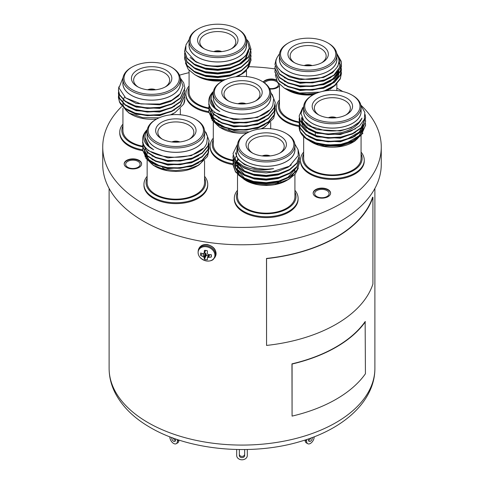 <?xml version="1.0" encoding="UTF-8"?>
<svg xmlns="http://www.w3.org/2000/svg" width="484" height="484" viewBox="0 0 484 484"><rect width="100%" height="100%" fill="white"/><g stroke="black" fill="none" stroke-linecap="round" stroke-linejoin="round"><path stroke-width="0.73" d="M204.405 252.594L205.615 253.162L206.244 254.378L204.169 257.748A12.802 3.576 101.9 0 0 204.454 259.23A5.633 4.441 -155.1 0 0 205.96 259.642A5.633 4.441 -155.1 0 0 207.473 259.696A12.802 1.815 -84.2 0 1 207.327 258.238L207.346 258.154A12.717 1.198 -66.3 0 0 207.63 257.645L208.58 254.608A12.717 6.909 -152.3 0 1 207.805 254.281L207.63 254.112A12.717 4.398 -103.7 0 1 207.346 253.386L207.327 253.259A12.802 1.815 -84.2 0 1 207.473 250.857A5.633 4.441 -155.1 0 0 205.96 250.446A5.633 4.441 -155.1 0 0 204.454 250.391A12.802 3.576 101.9 0 0 204.169 252.775L205.7 250.409M206.244 254.378L206.244 255.316A4.235 3.34 -155.1 0 0 207.309 255.6A4.235 3.34 -155.1 0 0 208.084 255.661M209.711 254.638L208.695 257.294A12.802 8.246 -1.7 0 0 211.187 257.125A5.633 4.441 -155.1 0 0 211.399 255.885A5.633 4.441 -155.1 0 0 211.187 254.578A12.802 6.486 -178.5 0 1 208.695 254.626L207.805 257.524A12.717 6.607 -27.2 0 0 208.562 257.313L209.59 254.638M206.505 260.973A8.694 6.855 -155.1 0 0 214.902 255.177A8.694 6.855 -155.1 0 0 206.505 246.779A8.694 6.855 -155.1 0 0 198.107 252.575A8.694 6.855 -155.1 0 0 206.505 260.973M204.169 257.748L206.214 254.269M205.791 253.338L203.794 257.052A12.717 6.147 81.8 0 0 204.139 257.657M203.794 257.052L205.615 253.162M204.587 252.642L202.923 256.441A12.717 8.658 28.2 0 0 203.625 256.877M202.923 256.441L204.466 252.606M203.625 253.634L203.625 253.634A12.717 4.858 158 0 1 202.923 253.731L202.802 253.719A12.802 6.486 -178.5 0 1 200.739 252.963A5.633 4.441 -155.1 0 0 200.739 255.51A12.802 8.246 -1.7 0 0 202.802 256.381M205.736 250.416L204.139 252.89A12.717 0.551 119.9 0 0 203.794 253.519L205.821 250.428M208.435 254.548L207.327 258.238M211.236 254.741L211.187 257.125M206.244 255.316L204.454 259.23M202.379 253.586L200.739 255.51M279.45 101.664A29.766 17.188 0 0 0 279.401 101.773A29.766 17.188 0 0 0 299.16 122.603M299.209 125.628A31.896 18.41 180 0 1 276.261 107.956A31.896 18.41 180 0 1 277.344 103.189A31.896 18.41 180 0 1 279.45 99.928M314.4 94.18L310.861 94.495A30.813 17.787 180 0 1 300.177 93.957A30.813 17.787 180 0 1 286.365 89.352L287.811 90.187A28.768 16.607 0 0 0 300.703 94.483A28.768 16.607 0 0 0 313.239 94.791M286.365 89.352A30.813 17.787 180 0 1 285.953 89.11M307.001 93.975A33.221 19.178 180 0 1 299.554 93.333A33.221 19.178 180 0 1 284.659 88.366L299.65 93.43L307.001 93.975L316.675 93.17M284.659 88.366A33.221 19.178 180 0 1 284.374 88.203L277.447 82.008L275.287 74.79M327.807 90.568A28.768 16.607 0 0 0 328.491 90.187L327.493 90.599M335.672 84.966L330.155 89.225M325.381 90.871L334.734 85.753L340.24 78.995L341.371 73.659M322.247 91.458L324.764 90.653L334.511 85.493L340.24 78.553L341.371 73.441L341.268 71.85M275.051 70.047L274.93 72.074L279.383 81.36L287.926 86.757L299.554 89.843L312.489 90.109L324.764 87.477L334.511 82.316L340.24 75.377L341.371 70.265L341.232 68.456M341.196 68.238L340.815 66.647M340.143 64.935L338.885 62.751M274.93 71.632L279.383 80.919L287.926 86.321L299.554 89.407L312.489 89.667L324.764 87.035L334.511 81.875L340.24 74.935L341.371 69.823L341.268 68.238M275.051 66.429L274.93 68.456L279.383 77.742L287.926 83.145L299.554 86.225L312.489 86.491L324.764 83.859L334.511 78.698L340.24 71.759L341.371 66.429M274.93 68.014L279.383 77.301L287.926 82.703L299.554 85.789L312.489 86.049L324.764 83.417L334.511 78.257L340.24 71.323L341.371 66.205L341.268 64.62M276.921 58.062L276.062 59.586L274.93 64.402L279.383 73.689L287.926 79.086L299.554 82.171L312.489 82.437L324.764 79.806L333.942 75.074A33.221 19.178 0 0 0 340.24 67.948A33.221 19.178 0 0 0 341.371 62.98A33.221 19.178 0 0 0 341.262 61.426L336.689 53.228M284.374 88.203L299.554 93.019L319.749 92.111M274.93 64.402L279.383 74.125L287.926 79.527L299.554 82.613L312.489 82.873L324.764 80.241L334.511 75.081L340.24 68.141L341.371 63.005M336.852 58.237A28.768 16.607 180 0 1 335.938 63.646A28.768 16.607 180 0 1 303.45 75.728A28.768 16.607 180 0 1 279.45 58.237M336.846 54.529A30.813 17.787 180 0 1 338.963 61.014A30.813 17.787 180 0 1 337.911 65.618A30.813 17.787 180 0 1 329.519 73.828C308.762 87.314 267.967 73.677 277.272 57.185L279.54 53.682M333.942 75.074L339.562 67.27L340.016 60.542L336.81 54.105M327.698 42.852L328.448 43.288A28.701 16.571 180 0 1 336.852 55.007L336.852 59.344A28.701 16.571 180 0 1 335.878 63.634A28.701 16.571 180 0 1 304.406 75.776A28.701 16.571 180 0 1 279.45 59.344L279.45 55.007A28.701 16.571 180 0 1 280.424 50.717A28.701 16.571 180 0 1 287.853 43.288L288.609 42.852A27.642 15.96 180 0 1 327.698 42.852A27.642 15.96 180 0 1 334.849 58.268A27.642 15.96 180 0 1 301 69.551A27.642 15.96 180 0 1 281.452 50.009A27.642 15.96 180 0 1 288.609 42.852M336.852 55.007A28.701 16.571 180 0 1 335.878 59.296A28.701 16.571 180 0 1 304.406 71.432A28.701 16.571 180 0 1 279.45 55.007M327.662 57.154A20.201 11.664 180 0 1 322.435 62.382A20.201 11.664 180 0 1 293.867 62.382A20.201 11.664 180 0 1 288.639 51.116A20.201 11.664 180 0 1 313.378 42.87A20.201 11.664 180 0 1 327.662 57.154M321.612 62.829A18.005 10.394 0 0 0 325.544 58.618A18.005 10.394 0 0 0 326.149 56.162A18.005 10.394 0 0 0 310.698 45.641A18.005 10.394 0 0 0 290.763 53.24A18.005 10.394 0 0 0 290.152 56.162A18.005 10.394 0 0 0 294.689 62.829M304.194 65.57A6.377 3.684 180 0 1 309.645 64.88L309.615 65.77M309.639 65.77L309.954 64.929A6.377 3.684 180 0 1 312.113 65.57M147.148 178.052A29.766 17.188 0 0 0 147.094 178.154A29.766 17.188 0 0 0 168.142 199.202A29.766 17.188 0 0 0 204.599 187.048A29.766 17.188 0 0 0 204.55 178.052M204.55 176.315A31.896 18.41 180 0 1 207.739 184.337A31.896 18.41 180 0 1 206.656 189.105A31.896 18.41 180 0 1 171.687 202.596A31.896 18.41 180 0 1 143.954 184.337A31.896 18.41 180 0 1 145.043 179.57A31.896 18.41 180 0 1 147.148 176.315M143.954 184.337L143.954 185.209A31.896 18.41 0 0 0 171.687 203.462A31.896 18.41 0 0 0 206.656 189.97A31.896 18.41 0 0 0 207.739 185.209L207.739 184.337M204.55 160.64L204.55 182.601A28.701 16.571 180 0 1 203.576 186.891A28.701 16.571 180 0 1 172.104 199.033A28.701 16.571 180 0 1 147.148 182.601L147.148 160.18M203.365 159.545A28.701 16.571 180 0 1 197.03 166.012M154.947 166.181A28.701 16.571 180 0 1 149.798 161.783M145.146 153.743L149.114 160.845A28.701 16.571 180 0 1 149.09 160.821M147.929 158.667A28.701 16.571 180 0 1 147.227 156.078M147.178 155.588A28.701 16.571 180 0 1 147.148 154.934L147.148 155.564M208.725 151.286L207.491 156.459L198.845 165.038L188.318 169.134L175.976 170.622L163.689 169.273L153.343 165.322L145.817 158.207M142.75 148.237L142.629 150.264L147.076 159.551L155.624 164.953L167.252 168.039L180.187 168.299L192.457 165.667L202.203 160.506L207.938 153.567L209.07 148.237M143.76 145.012L143.264 146.21M143.185 146.428L142.786 148.019M122.93 124.14A31.896 18.41 180 0 0 119.742 132.168A31.896 18.41 180 0 0 142.629 149.828L147.076 159.115L155.624 164.512L167.252 167.597L180.187 167.863L192.457 165.232L202.203 160.071L207.938 153.132L209.07 148.019L208.961 146.428M142.75 144.619L142.629 146.646L147.076 155.933L155.624 161.335L167.252 164.421L180.187 164.681L192.457 162.049L202.203 156.889L207.938 149.955L209.07 144.619M142.629 146.21L147.076 155.497L155.624 160.894L167.252 163.979L180.187 164.245L192.457 161.614L202.203 156.453L207.938 149.514L209.07 144.401L208.961 142.81M142.75 140.995L142.629 143.034L147.076 152.321L155.624 157.717L167.252 160.803L180.187 161.063L192.457 158.437L202.203 153.277L207.938 146.337L209.07 141.001M142.629 142.592L147.076 151.879L155.624 157.282L167.252 160.361L180.187 160.627L192.457 157.996L202.203 152.835L207.938 145.896L209.07 140.783L206.033 132.525M147.324 129.53A33.221 19.178 0 0 0 143.76 134.401A33.221 19.178 0 0 0 142.629 139.368A33.221 19.178 0 0 0 142.738 140.923C143.899 160.93 199.753 163.58 206.728 143.125L207.539 136.603L204.49 130.305M204.55 134.625A28.768 16.607 180 0 1 203.637 140.027A28.768 16.607 180 0 1 171.148 152.115A28.768 16.607 180 0 1 147.148 134.625M147.305 129.639L144.438 133.935C142.296 140.142 145.363 145.412 153.652 149.737A30.813 17.787 180 0 1 145.037 137.395A30.813 17.787 180 0 1 146.089 132.791A30.813 17.787 180 0 1 147.154 130.916M195.391 119.239L196.147 119.669A28.701 16.571 180 0 1 204.55 131.388L204.55 135.732A28.701 16.571 180 0 1 203.576 140.021A28.701 16.571 180 0 1 172.104 152.157A28.701 16.571 180 0 1 147.148 135.732L147.148 131.388A28.701 16.571 180 0 1 148.122 127.098A28.701 16.571 180 0 1 155.552 119.669L156.302 119.239A27.642 15.96 180 0 1 195.391 119.239A27.642 15.96 180 0 1 202.548 134.649A27.642 15.96 180 0 1 168.692 145.938A27.642 15.96 180 0 1 149.151 126.391A27.642 15.96 180 0 1 156.302 119.239M204.55 131.388A28.701 16.571 180 0 1 203.576 135.677A28.701 16.571 180 0 1 172.104 147.82A28.701 16.571 180 0 1 147.148 131.388M156.338 127.504A20.201 11.664 180 0 1 181.077 119.258A20.201 11.664 180 0 1 195.361 133.542A20.201 11.664 180 0 1 190.133 138.769A20.201 11.664 180 0 1 161.565 138.769A20.201 11.664 180 0 1 156.338 127.504M189.311 139.217A18.005 10.394 0 0 0 193.237 135.006A18.005 10.394 0 0 0 193.848 132.543A18.005 10.394 0 0 0 178.396 122.022A18.005 10.394 0 0 0 158.456 129.621A18.005 10.394 0 0 0 157.851 132.543A18.005 10.394 0 0 0 162.388 139.217M122.93 125.876A29.766 17.188 0 0 0 142.629 146.809M119.742 132.168L119.742 133.033A31.896 18.41 0 0 0 142.635 150.699M142.629 146.168A28.701 16.571 180 0 1 122.93 130.432L122.93 108.253M130.523 113.879A28.701 16.571 180 0 1 124.672 108.331M124.194 107.521A28.701 16.571 180 0 1 124.001 107.133M123.335 105.427A28.701 16.571 180 0 1 122.948 103.243M171.294 114.781A28.768 16.607 0 0 0 171.977 114.399L173.423 113.565A30.813 17.787 180 0 1 171.033 114.805M171.009 114.811L174.966 112.669L170.416 114.877M184.858 98.936A33.221 19.178 180 0 1 184.858 99.02A33.221 19.178 180 0 1 183.618 104.205L174.966 112.669M118.538 95.457L118.417 97.49L119.548 102.299L125.277 108.791L135.024 113.498L147.299 115.676L160.234 114.962L171.862 111.423L180.405 105.572L184.858 95.457M118.417 97.048L119.548 101.864L125.277 108.349L135.024 113.056L147.299 115.234L160.234 114.52L171.862 110.987L180.405 105.131L184.858 95.239L184.749 93.648M118.538 91.845L118.417 93.872L119.548 98.688L125.277 105.173L135.024 109.88L147.299 112.058L160.234 111.344L171.862 107.805L180.405 101.955L184.858 91.845M118.417 93.43L119.548 98.246L125.277 104.732L135.024 109.438L147.299 111.623L160.234 110.903L171.862 107.369L180.405 101.519L184.858 91.621L184.749 90.036M118.846 86.824L118.417 90.254L119.548 95.07L125.277 101.555L135.024 106.262L147.299 108.44L160.234 107.726L171.862 104.193L180.405 98.337L184.858 88.227M118.417 89.812L119.548 94.628L125.277 101.114L135.024 105.827L147.299 108.005L160.234 107.291L171.862 103.751L180.405 97.901L184.858 88.003L183.726 82.891L180.26 77.966M183.618 104.205L184.858 98.857L184.749 97.266M180.338 82.455A28.768 16.607 180 0 1 159.079 99.601A28.768 16.607 180 0 1 122.93 82.455M122.954 78.602L122.035 80.296A30.813 17.787 180 0 1 122.942 78.747M180.308 78.438L183.019 86.194L179.994 93.902L171.796 100.2L159.908 103.999L140.983 103.963L125.61 97.853L118.925 87.87L123.099 77.44M171.179 67.064L171.935 67.5A28.701 16.571 180 0 1 180.338 79.219L180.338 83.557A28.701 16.571 180 0 1 159.067 99.565A28.701 16.571 180 0 1 122.93 83.557L122.93 79.219A28.701 16.571 180 0 1 131.339 67.5L132.09 67.064A27.642 15.96 180 0 1 144.48 62.938A27.642 15.96 180 0 1 171.179 67.064A27.642 15.96 180 0 1 158.788 93.763A27.642 15.96 180 0 1 127.697 86.327A27.642 15.96 180 0 1 132.09 67.064M180.338 79.219A28.701 16.571 180 0 1 159.067 95.227A28.701 16.571 180 0 1 122.93 79.219M146.41 67.088A20.201 11.664 180 0 1 169.128 72.521A20.201 11.664 180 0 1 165.921 86.594A20.201 11.664 180 0 1 156.864 89.613A20.201 11.664 180 0 1 137.353 86.594A20.201 11.664 180 0 1 146.41 67.088M165.098 87.041A18.005 10.394 0 0 0 169.636 80.374A18.005 10.394 0 0 0 146.979 70.101A18.005 10.394 0 0 0 133.638 80.374A18.005 10.394 0 0 0 138.176 87.041M147.674 89.788A6.377 3.684 180 0 1 149.828 89.141L150.149 89.982L150.137 89.092A6.377 3.684 180 0 1 155.594 89.788M213.299 139.858A29.766 17.188 0 0 0 213.25 139.961A29.766 17.188 0 0 0 232.992 160.791L235.52 167.906L242.72 173.901L253.501 177.834L266.212 179.068L278.929 177.38L289.704 172.994L296.904 166.544L299.433 158.982L299.33 157.391M233.01 163.81A31.896 18.41 180 0 1 210.104 146.144A31.896 18.41 180 0 1 211.193 141.382A31.896 18.41 180 0 1 213.299 138.121M210.104 146.144L210.104 147.015A31.896 18.41 0 0 0 232.992 164.675M233.01 160.15A28.701 16.571 180 0 1 213.299 144.407L213.299 121.992M269.515 121.351A28.701 16.571 180 0 1 263.181 127.818M221.097 127.994A28.701 16.571 180 0 1 215.949 123.589M214.079 120.474A28.701 16.571 180 0 1 213.377 117.884M213.329 117.4A28.701 16.571 180 0 1 213.299 116.747L213.299 117.37M274.882 113.093L273.642 118.271L264.996 126.844L260.955 128.835M208.9 110.043L208.779 112.07L213.232 121.357L221.775 126.76L233.403 129.845L246.338 130.105L258.613 127.473L268.354 122.313L274.089 115.38L275.221 110.043M209.911 106.819L209.415 108.017M209.336 108.234L208.937 109.826M208.779 111.635L213.232 120.921L221.775 126.324L233.403 129.403L246.338 129.67L258.613 127.038L268.354 121.877L274.089 114.938L275.221 109.826L275.112 108.234M208.9 106.426L208.779 108.458L213.232 117.745L221.775 123.142L233.403 126.227L246.338 126.493L258.613 123.862L268.354 118.701L274.089 111.762L275.221 106.426M208.779 108.017L213.232 117.303L221.775 122.706L233.403 125.786L246.338 126.052L258.613 123.42L268.354 118.259L274.089 111.32L275.221 106.208L275.112 104.617M208.9 102.808L208.779 104.84L213.232 114.127L221.775 119.524L233.403 122.609L246.338 122.875L258.613 120.244L268.354 115.083L274.089 108.144L275.221 102.814M208.779 104.399L213.232 113.686L221.775 119.088L233.403 122.174L246.338 122.434L258.613 119.802L268.354 114.641L274.089 107.702L275.221 102.59L272.183 94.332M213.48 91.343A33.221 19.178 0 0 0 209.911 96.213A33.221 19.178 0 0 0 208.779 101.174A33.221 19.178 0 0 0 208.888 102.729C210.05 122.736 265.904 125.386 272.879 104.931L273.69 98.409L270.641 92.111M270.701 96.431A28.768 16.607 180 0 1 269.788 101.834A28.768 16.607 180 0 1 237.299 113.922A28.768 16.607 180 0 1 213.299 96.431M213.456 91.446L210.588 95.741C208.447 101.955 211.514 107.218 219.803 111.544A30.813 17.787 180 0 1 211.187 99.208A30.813 17.787 180 0 1 212.24 94.604A30.813 17.787 180 0 1 213.311 92.722M261.548 81.046L262.298 81.481A28.701 16.571 180 0 1 270.701 93.2L270.701 97.538A28.701 16.571 180 0 1 269.727 101.828A28.701 16.571 180 0 1 238.255 113.97A28.701 16.571 180 0 1 213.299 97.538L213.299 93.2A28.701 16.571 180 0 1 214.273 88.911A28.701 16.571 180 0 1 221.702 81.481L222.452 81.046A27.642 15.96 180 0 1 261.548 81.046A27.642 15.96 180 0 1 268.699 96.461A27.642 15.96 180 0 1 234.849 107.744A27.642 15.96 180 0 1 215.301 88.197A27.642 15.96 180 0 1 222.452 81.046M270.701 93.2A28.701 16.571 180 0 1 269.727 97.484A28.701 16.571 180 0 1 238.255 109.626A28.701 16.571 180 0 1 213.299 93.2M222.489 89.31A20.201 11.664 180 0 1 247.227 81.064A20.201 11.664 180 0 1 261.511 95.348A20.201 11.664 180 0 1 256.284 100.575A20.201 11.664 180 0 1 227.716 100.575A20.201 11.664 180 0 1 222.489 89.31M255.461 101.023A18.005 10.394 0 0 0 259.388 96.812A18.005 10.394 0 0 0 259.999 94.35A18.005 10.394 0 0 0 244.547 83.835A18.005 10.394 0 0 0 224.612 91.434A18.005 10.394 0 0 0 224.001 94.35A18.005 10.394 0 0 0 228.539 101.023M189.081 87.689A29.766 17.188 0 0 0 196.74 104.393A29.766 17.188 0 0 0 208.779 108.622M208.779 111.641A31.896 18.41 180 0 1 195.233 106.994A31.896 18.41 180 0 1 185.892 93.975A31.896 18.41 180 0 1 189.081 85.946M185.892 93.975L185.892 94.846A31.896 18.41 0 0 0 195.233 107.865A31.896 18.41 0 0 0 208.786 112.506M208.779 107.974A28.701 16.571 180 0 1 197.49 103.957A28.701 16.571 180 0 1 189.081 92.238L189.081 70.271M225.998 79.412C213.946 80.991 203.486 79.376 194.622 74.578L197.448 76.206A28.768 16.607 0 0 0 222.87 80.81M237.444 76.587A28.768 16.607 0 0 0 238.128 76.206L239.574 75.371A30.813 17.787 180 0 1 237.184 76.617M224.007 80.217A30.813 17.787 180 0 1 204.786 78.922L224.697 79.884M236.694 76.666L241.28 74.391A33.221 19.178 180 0 1 236.44 76.696M238.128 76.206L239.574 75.371A30.813 17.787 180 0 0 240.258 74.966M184.688 56.664L184.567 58.691L187.096 65.806L194.296 71.801L205.071 75.734L217.788 76.968L230.499 75.286L241.28 70.9L248.48 64.451L251.008 56.664M184.567 58.255L187.096 65.37L194.296 71.366L205.071 75.298L217.788 76.532L230.499 74.845L241.28 70.458L248.48 64.015L251.008 56.446L250.9 54.855M184.688 53.046L184.567 55.079L187.096 62.194L194.296 68.19L205.071 72.122L217.788 73.35L230.499 71.668L241.28 67.282L248.48 60.833L251.008 53.27L250.869 51.461M184.567 54.638L187.096 61.752L194.296 67.748L205.071 71.68L217.788 72.915L230.499 71.227L241.28 66.846L248.48 60.397L251.008 52.829L250.9 51.243M185.584 46.452L184.567 51.461L187.096 58.576L194.296 64.572L205.071 68.504L217.788 69.738L230.499 68.05L241.28 63.664L248.48 57.221L251.008 49.435M184.567 51.02L187.096 58.134L194.296 64.13L205.071 68.062L217.788 69.297L230.499 67.609L241.28 63.229L248.48 56.779L251.008 49.211L248.818 42.15A33.221 19.178 0 0 0 246.308 39.168M241.28 74.391A33.221 19.178 180 0 0 245.969 70.985L251.008 60.282M235.696 76.793L241.28 74.076L248.48 67.627L251.008 60.064L250.9 58.473M250.833 51.243L248.601 45.883M246.489 44.262A28.768 16.607 180 0 1 229.676 60.488A28.768 16.607 180 0 1 197.448 57.112A28.768 16.607 180 0 1 189.081 44.262M246.477 40.553A30.813 17.787 180 0 1 247.693 42.755C257.058 60.04 215.737 73.78 195.179 61.032L185.838 50.808L185.91 44.976L189.214 39.458M246.489 41.025L246.489 45.369A28.701 16.571 180 0 1 228.769 60.675A28.701 16.571 180 0 1 197.49 57.082A28.701 16.571 180 0 1 189.081 45.369L189.081 41.025A28.701 16.571 180 0 1 197.49 29.306L198.24 28.877A27.642 15.96 180 0 1 237.329 28.877L238.086 29.306A28.701 16.571 180 0 1 246.489 41.025A28.701 16.571 180 0 1 228.769 56.338A28.701 16.571 180 0 1 197.49 52.744A28.701 16.571 180 0 1 189.081 41.025M238.086 29.306L237.329 28.877A27.642 15.96 180 0 1 237.329 51.443A27.642 15.96 180 0 1 198.24 51.443A27.642 15.96 180 0 1 198.24 28.877M232.072 31.914A20.201 11.664 180 0 1 232.072 48.406A20.201 11.664 180 0 1 203.504 48.406L203.504 48.406A20.201 11.664 180 0 1 203.504 31.914A20.201 11.664 180 0 1 232.072 31.914M231.249 48.854A18.005 10.394 0 0 0 235.787 42.181A18.005 10.394 0 0 0 230.517 34.6A18.005 10.394 0 0 0 210.715 32.392A18.005 10.394 0 0 0 199.789 42.181A18.005 10.394 0 0 0 204.327 48.854M213.825 51.594A6.377 3.684 180 0 1 221.745 51.594M303.662 153.839A29.766 17.188 0 0 0 311.248 170.501A29.766 17.188 0 0 0 340.07 174.99A29.766 17.188 0 0 0 361.07 153.839M361.07 152.097A31.896 18.41 180 0 1 364.258 160.125A31.896 18.41 180 0 1 340.621 177.912A31.896 18.41 180 0 1 300.473 160.125A31.896 18.41 180 0 1 303.662 152.097M300.473 160.125L300.473 160.997A31.896 18.41 0 0 0 340.621 178.778A31.896 18.41 0 0 0 364.258 160.997L364.258 160.125M361.07 136.01L361.07 158.389A28.701 16.571 180 0 1 339.792 174.397A28.701 16.571 180 0 1 303.662 158.389L303.662 136.609M361.07 130.613A28.701 16.571 180 0 1 361.04 131.382M360.985 131.878A28.701 16.571 180 0 1 360.368 134.25M359.134 136.591A28.701 16.571 180 0 1 358.922 136.899M358.063 137.994A28.701 16.571 180 0 1 353.126 142.054M365.583 125.229L361.137 135.338L352.588 141.189L340.96 144.728C326.5 147.336 309.96 143.542 303.038 135.986A33.221 19.178 180 0 1 300.274 131.938A33.221 19.178 180 0 1 299.142 126.977A33.221 19.178 180 0 1 299.142 126.893M310.764 141.63L312.023 142.357A28.768 16.607 0 0 0 339.81 146.658A28.768 16.607 0 0 0 352.709 142.357L354.705 141.201L340.482 145.987L324.347 146.053L310.522 141.491L308.181 139.967M299.263 125.229L299.142 126.814L300.274 131.63L306.009 138.115L315.756 142.822L328.031 145.006L340.96 144.286L352.588 140.753L361.137 134.897L365.583 125.005L365.481 123.42M299.263 121.611L299.142 123.638L300.274 128.454L306.009 134.939L315.756 139.646L328.031 141.824L340.96 141.11L352.588 137.577L361.137 131.721L365.583 121.611M299.142 123.196L300.274 128.012L306.009 134.498L315.756 139.21L328.031 141.388L340.96 140.675L352.588 137.135L361.137 131.285L365.583 121.387L365.481 119.802M299.263 117.993L299.142 120.02L300.274 124.836L306.009 131.321L315.756 136.028L328.031 138.212L340.96 137.492L352.588 133.959L361.137 128.103L365.583 117.993M299.142 119.578L300.274 124.394L306.009 130.88L315.756 135.593L328.031 137.771L340.96 137.057L352.588 133.517L361.137 127.667L365.583 117.775L365.142 114.557M302.681 107.617L299.142 115.966L300.274 121.218L306.009 127.703L315.756 132.41L328.031 134.594L340.96 133.874L351.257 130.928A33.221 19.178 0 0 1 340.96 133.681A33.221 19.178 0 0 1 327.124 134.092L340.778 132.719C351.856 129.996 358.916 125.132 361.965 118.114A30.813 17.787 180 0 1 340.337 130.365A30.813 17.787 180 0 1 323.826 130.275L311.999 126.838L303.898 120.873L300.975 113.51L303.716 106.141M299.142 115.966L300.274 120.782L306.009 127.268L315.756 131.975L327.124 134.092M361.07 110.412A28.768 16.607 180 0 1 339.81 127.558A28.768 16.607 180 0 1 303.662 110.412M360.937 105.597L364.809 112.276L364.349 119.324L359.63 125.81L351.257 130.928M351.91 95.027L352.661 95.457A28.701 16.571 180 0 1 361.07 107.176L361.07 111.52A28.701 16.571 180 0 1 339.792 127.522A28.701 16.571 180 0 1 303.662 111.52L303.662 107.176A28.701 16.571 180 0 1 312.065 95.457L312.821 95.027A27.642 15.96 180 0 1 325.212 90.895A27.642 15.96 180 0 1 351.91 95.027A27.642 15.96 180 0 1 339.52 121.726A27.642 15.96 180 0 1 308.429 114.291A27.642 15.96 180 0 1 312.821 95.027M361.07 107.176A28.701 16.571 180 0 1 339.792 123.184A28.701 16.571 180 0 1 303.662 107.176M337.59 117.576A20.201 11.664 180 0 1 318.079 114.557A20.201 11.664 180 0 1 327.136 95.045A20.201 11.664 180 0 1 349.859 100.478A20.201 11.664 180 0 1 346.647 114.557A20.201 11.664 180 0 1 337.59 117.576M345.824 115.004A18.005 10.394 0 0 0 350.362 108.331A18.005 10.394 0 0 0 327.704 98.058A18.005 10.394 0 0 0 314.364 108.331A18.005 10.394 0 0 0 318.902 115.004M317.752 143.839A14.617 8.44 0 0 0 317.8 144.353M330.905 117.939L330.868 117.049A6.377 3.684 180 0 1 336.326 117.745M237.511 192.027A29.766 17.188 0 0 0 245.164 208.731A29.766 17.188 0 0 0 281.18 211.435A29.766 17.188 0 0 0 294.919 192.027M294.919 190.291A31.896 18.41 180 0 1 298.108 198.319A31.896 18.41 180 0 1 278.415 215.332A31.896 18.41 180 0 1 243.664 211.339A31.896 18.41 180 0 1 234.323 198.319A31.896 18.41 180 0 1 237.511 190.291M234.323 198.319L234.323 199.184A31.896 18.41 0 0 0 243.664 212.204A31.896 18.41 0 0 0 278.415 216.197A31.896 18.41 0 0 0 298.108 199.184L298.108 198.319M294.919 174.428L294.919 196.583A28.701 16.571 180 0 1 277.199 211.889A28.701 16.571 180 0 1 245.914 208.302A28.701 16.571 180 0 1 237.511 196.583L237.511 174.198M294.895 169.4A28.701 16.571 180 0 1 294.575 171.354M293.939 173.097A28.701 16.571 180 0 1 293.564 173.835M293.014 174.736A28.701 16.571 180 0 1 287.193 180.115M238.539 164.27A28.768 16.607 0 0 0 237.977 165.631M237.783 166.278A28.768 16.607 0 0 0 237.68 166.684M237.608 167.053A28.768 16.607 0 0 0 237.45 168.529M237.469 169.46A28.768 16.607 0 0 0 237.541 170.174M237.632 170.695A28.768 16.607 0 0 0 238.781 173.804M298.356 168.033L295.216 174.083L288.881 179.207L286.552 180.55A28.768 16.607 0 0 1 245.872 180.55L238.437 175.033M233.113 162.818L232.992 164.844L235.52 171.959L242.72 177.955L253.501 181.887L266.212 183.121L278.929 181.433L289.704 177.053L296.904 170.604L299.433 162.818M232.992 164.409L235.52 171.517L242.72 177.519L253.501 181.446L266.212 182.68L278.929 180.998L289.704 176.612L296.904 170.162L299.433 162.6L299.33 161.009M233.113 159.2L232.992 161.226L235.52 168.341L242.72 174.337L253.501 178.269L266.212 179.503L278.929 177.816L289.704 173.435L296.904 166.986L299.433 159.2M233.113 155.582L232.992 157.609L235.52 164.723L242.72 170.725L253.501 174.651L266.212 175.886L278.929 174.204L289.704 169.817L296.904 163.368L299.433 155.582M232.992 157.173L235.52 164.288L242.72 170.283L253.501 174.216L266.212 175.45L278.929 173.762L289.704 169.376L296.904 162.933L299.433 155.364L298.144 149.913M236.234 156.399L235.787 156.943M235.49 157.33L234.438 158.982M234.316 159.2L233.627 160.791M233.548 161.009L233.149 162.6M237.59 144.129L232.992 153.555L235.52 161.112L242.72 167.107L251.995 170.683A33.221 19.178 0 0 1 242.72 166.907A33.221 19.178 0 0 1 235.182 160.198L243.216 166.048C252.146 169.999 262.28 170.864 273.623 168.644A30.813 17.787 180 0 1 244.426 163.955A30.813 17.787 180 0 1 236.307 155.654L237.535 144.668M232.992 153.555L235.182 160.198M294.919 148.606A28.768 16.607 180 0 1 278.1 164.832A28.768 16.607 180 0 1 245.872 161.45A28.768 16.607 180 0 1 237.511 148.606M294.823 144.02L298.071 149.659L298.198 155.606L289.414 166.175L271.845 171.862L251.995 170.683M286.51 133.651L285.76 133.215L286.51 133.651A28.701 16.571 180 0 1 294.919 145.369L294.919 149.707A28.701 16.571 180 0 1 277.199 165.02A28.701 16.571 180 0 1 245.914 161.426A28.701 16.571 180 0 1 237.511 149.707L237.511 145.369A28.701 16.571 180 0 1 245.914 133.651L246.671 133.215A27.642 15.96 180 0 1 285.76 133.215L285.76 133.215A27.642 15.96 180 0 1 285.76 155.787A27.642 15.96 180 0 1 246.671 155.787A27.642 15.96 180 0 1 246.671 133.215M294.919 145.369A28.701 16.571 180 0 1 277.199 160.682A28.701 16.571 180 0 1 245.914 157.088A28.701 16.571 180 0 1 237.511 145.369M251.928 152.744L251.928 152.744A20.201 11.664 180 0 1 251.928 136.252A20.201 11.664 180 0 1 280.496 136.252A20.201 11.664 180 0 1 280.496 152.744A20.201 11.664 180 0 1 251.928 152.744M279.673 153.192A18.005 10.394 0 0 0 284.211 146.525A18.005 10.394 0 0 0 278.941 138.944A18.005 10.394 0 0 0 259.14 136.736A18.005 10.394 0 0 0 248.213 146.525A18.005 10.394 0 0 0 252.751 153.192M139.059 160.331A8.718 5.034 0 0 0 129.561 159.242A8.718 5.034 0 0 0 124.176 163.894A8.718 5.034 0 0 0 126.729 167.452A8.718 5.034 0 0 0 136.234 168.541A8.718 5.034 0 0 0 141.612 163.894A8.718 5.034 0 0 0 139.059 160.331M141.606 164.112A8.718 5.034 0 0 0 139.059 160.767A8.718 5.034 0 0 0 129.736 159.635A8.718 5.034 0 0 0 124.188 164.112M138.007 161.378A7.23 4.175 0 0 0 130.129 160.47A7.23 4.175 0 0 0 125.665 164.324A7.23 4.175 0 0 0 127.782 167.276A7.23 4.175 0 0 0 135.659 168.184A7.23 4.175 0 0 0 140.124 164.324A7.23 4.175 0 0 0 138.007 161.378M276.279 79.92A8.718 5.034 0 0 0 263.223 82.038M276.539 80.465A8.718 5.034 0 0 0 263.453 82.189M269.534 88.511A7.23 4.175 0 0 0 278.463 84.458A7.23 4.175 0 0 0 276.346 81.506A7.23 4.175 0 0 0 264.512 82.921M328.037 189.571A8.718 5.034 0 0 0 318.532 188.476A8.718 5.034 0 0 0 313.154 193.128A8.718 5.034 0 0 0 315.707 196.686A8.718 5.034 0 0 0 325.206 197.774A8.718 5.034 0 0 0 330.59 193.128A8.718 5.034 0 0 0 328.037 189.571M330.578 193.346A8.718 5.034 0 0 0 328.037 190A8.718 5.034 0 0 0 318.708 188.869A8.718 5.034 0 0 0 313.16 193.346M326.984 190.611A7.23 4.175 0 0 0 319.101 189.704A7.23 4.175 0 0 0 314.642 193.564A7.23 4.175 0 0 0 316.76 196.51A7.23 4.175 0 0 0 324.637 197.418A7.23 4.175 0 0 0 329.102 193.564A7.23 4.175 0 0 0 326.984 190.611M121.653 106.553A139.265 80.404 0 0 0 102.735 147.015L102.735 164.372A139.265 80.404 0 0 0 143.524 221.23A139.265 80.404 0 0 0 295.294 238.66A139.265 80.404 0 0 0 381.265 164.372L381.265 147.015A139.265 80.404 0 0 0 360.84 105.095M102.735 147.015A139.265 80.404 0 0 0 143.524 203.867A139.265 80.404 0 0 0 295.294 221.297A139.265 80.404 0 0 0 381.265 147.015M342.793 91.53A139.265 80.404 0 0 0 340.476 90.163A139.265 80.404 0 0 0 336.852 88.142M291.955 363.853L292.076 416.107A133.203 76.908 0 0 0 365.432 373.751L365.142 321.606A132.888 76.72 0 0 1 291.955 363.853L292.076 364.029A133.203 76.908 0 0 0 365.432 321.672M372.922 197.212L372.607 197.182A132.888 76.72 0 0 1 266.496 258.444L266.557 345.425A133.203 76.908 0 0 0 372.922 284.017L372.922 197.212A133.203 76.908 0 0 1 266.557 258.625L266.557 345.425M274.936 68.891A139.265 80.404 0 0 0 249.321 66.719M189.081 72.642A139.265 80.404 0 0 0 179.467 75.171M269.757 88.983A8.718 5.034 0 0 0 279.45 85.71M276.261 107.956L276.261 108.821A31.896 18.41 0 0 0 299.148 126.487M238.951 173.986A28.701 16.571 180 0 1 237.711 170.773M237.511 168.62A28.701 16.571 180 0 1 237.662 167.107M237.735 166.738A28.701 16.571 180 0 1 237.832 166.339M238.025 165.685A28.701 16.571 180 0 1 238.588 164.306M288.881 179.207L278.518 183.242L266.369 184.713L254.269 183.394L244.039 179.491M273.623 168.644L266.212 169.303L254.421 168.178L244.426 164.548L237.862 159.145L235.406 152.726M291.283 164.923L287.998 167.258L278.004 171.342L266.212 172.921L254.421 171.79L244.426 168.16L242.393 166.919M289.148 170.144L278.004 174.954L266.212 176.539L254.421 175.408L244.426 171.778L242.393 170.537M239.465 168.184L235.508 161.099M235.442 160.5L235.406 159.653M289.148 173.762L278.004 178.572L266.212 180.151L254.421 179.026L244.426 175.396L242.393 174.155M289.148 177.38L278.004 182.19L266.212 183.769L254.421 182.643L244.426 179.013L242.393 177.767M239.465 175.414L235.508 168.329M235.448 167.803L235.406 166.883M235.412 166.436L235.575 165.08M235.696 164.518L236.089 163.271M236.277 162.818L236.507 162.315M236.755 161.844L236.972 161.462M237.257 161.009L238.261 159.653M237.898 159.2L236.972 160.555M236.718 161.009L236.44 161.547M236.234 162.007L236.089 162.364M235.926 162.818L235.575 164.173M235.49 164.687L235.623 168.039M235.787 168.692L244.426 178.106L250.428 180.665M280.418 180.586L287.998 177.204L296.498 167.549M235.406 162.364L235.623 164.427M235.787 165.074L244.426 174.488L250.428 177.047M235.406 158.746L235.593 160.67M235.787 161.456L244.426 170.876L250.428 173.429M275.499 183.878A16.867 9.741 0 0 0 279.45 181.79M280.762 182.631A14.617 8.44 0 0 0 280.829 181.827L280.829 181.355M262.255 155.939A6.377 3.684 180 0 1 270.175 155.939M263.828 156.078A5.318 3.067 180 0 1 268.602 156.078M362.976 133.13L354.705 141.201M361.965 118.114L359.049 122.216L351.118 127.661L340.337 130.958L316.959 129.633L307.921 125.283L302.603 119.282L302.167 118.241M355.546 128.768L340.337 134.576L316.959 133.251L308.52 129.313M305.616 126.977L302.603 122.9L301.556 118.447M355.268 132.574L340.337 138.188L316.959 136.863L308.52 132.931M301.562 121.611L301.726 120.256M301.822 119.802L302.24 118.447M363.175 123.868L363.079 125.308M362.988 125.876L358.493 133.62M355.268 136.185L340.337 141.806L316.959 140.481L308.52 136.548M363.175 127.486L363.079 128.925M362.988 129.494L358.493 137.232M355.268 139.803L340.337 145.424L316.959 144.099L308.52 140.166M346.58 142.998L359.049 135.78L362.649 129.96M346.58 139.38L359.049 132.162L362.649 126.342M302.064 118.035L301.726 119.348M301.653 119.802L301.78 123.22M301.943 123.874L302.603 125.61L307.8 131.521L316.627 135.859M301.556 117.539L302.603 121.998L307.8 127.909L316.627 132.241M328.406 117.745A6.377 3.684 180 0 1 330.56 117.098L330.874 117.939M330.868 117.049L331.141 117.642A5.318 3.067 180 0 1 334.753 117.89M331.207 117.951L331.141 117.642M329.979 117.89A5.318 3.067 180 0 1 330.838 117.691M194.622 74.578L188.185 69.224L185.445 62.95M248.818 42.15L246.332 39.277M248.516 49.386L245.799 55.733L239.574 61.105L229.579 65.189L217.788 66.768L205.996 65.642L196.002 62.012L190.133 57.463M248.594 51.691L243.906 61.45M240.717 63.997L229.579 68.807L217.788 70.386L205.996 69.254L196.002 65.624L193.963 64.384M240.717 67.609L229.579 72.425L217.788 74.004L205.996 72.872L196.002 69.242L193.963 68.002M240.717 71.227L229.579 76.036L217.788 77.621L205.996 76.49L196.002 72.86L193.963 71.62M231.987 67.203L239.574 63.821L246.253 57.82L248.594 50.79M215.398 51.74A5.318 3.067 180 0 1 220.172 51.74M214.212 112.336A28.768 16.607 0 0 0 213.916 113.038M213.498 114.381A28.768 16.607 0 0 0 213.269 115.797M213.305 117.818A28.768 16.607 0 0 0 213.952 120.316M215.785 123.474A28.768 16.607 0 0 0 220.625 127.752M249.169 131.938L233.161 131.739L219.5 127.129L221.66 128.375A28.768 16.607 0 0 0 247.088 132.979M261.656 128.762A28.768 16.607 0 0 0 262.34 128.375L264.996 126.844M263.58 127.619A28.768 16.607 0 0 0 269.636 121.242M219.5 127.129L211.968 120.02M211.411 118.882L210.528 114.405M210.546 114L211.018 111.544M211.272 110.83L211.623 110.019M219.803 111.544L215.319 108.234L211.187 99.208M269.086 110.219L257.403 117.461L234.026 119.687L217.237 113.48M264.905 117.388L257.403 121.079L234.026 123.305L218.163 117.757M264.905 121.006L257.403 124.697L234.026 126.923L218.163 121.369M264.905 124.624L257.403 128.308L234.026 130.541L218.163 124.987M215.265 122.658L211.296 115.555M211.236 115.029L211.187 114.115M208.779 101.223L208.888 102.729M211.187 113.208L211.411 115.265M211.575 115.912L215.319 121.799L226.216 127.885M228.575 129.476A16.867 9.741 0 0 0 232.508 131.63M238.037 103.764A6.377 3.684 180 0 1 243.494 103.074L243.464 103.963M243.488 103.957L243.803 103.122A6.377 3.684 180 0 1 245.963 103.764M243.531 103.715A5.318 3.067 180 0 1 244.384 103.909M243.494 103.074L243.156 103.969M239.616 103.909A5.318 3.067 180 0 1 243.222 103.667M124.563 97.036A28.768 16.607 0 0 0 123.71 98.663M123.263 99.916A28.768 16.607 0 0 0 122.966 101.307M122.882 103.177A28.768 16.607 0 0 0 123.232 105.294M123.856 106.964A28.768 16.607 0 0 0 124.079 107.424M124.539 108.228A28.768 16.607 0 0 0 130.111 113.673M159.145 117.806L142.78 117.654L128.798 112.96L131.291 114.399A28.768 16.607 0 0 0 156.719 119.003M128.798 112.96L120.183 103.473M180.768 92.861L178.318 96.068L170.392 101.513L159.611 104.804L136.228 103.479L125.423 97.714M174.542 102.802L159.611 108.422L136.228 107.097L127.788 103.165M174.542 106.419L159.611 112.04L136.228 110.715L127.788 106.782M174.542 110.037L159.611 115.658L136.228 114.333L127.788 110.4M149.247 89.927A5.318 3.067 180 0 1 150.107 89.734M150.137 89.092L150.415 89.685A5.318 3.067 180 0 1 154.021 89.927M150.482 89.994L150.415 89.685M310.619 438.135A2.656 1.537 -60 0 1 308.556 440.567M307.751 443.707L306.245 442.836A5.318 3.067 -60 0 1 305.144 440.404L306.65 441.269A5.318 3.067 120 0 0 307.751 443.707A5.318 3.067 120 0 0 310.407 443.441A5.318 3.067 120 0 0 314.164 436.931L314.164 436.804M305.144 440.01L305.144 440.404M306.65 439.52L306.65 441.269M308.526 438.879L308.526 440.186A2.656 1.537 120 0 0 309.076 441.402A2.656 1.537 120 0 0 311.127 440.688A2.656 1.537 120 0 0 312.283 438.014L312.283 437.518M244.656 454.234A2.656 2.172 0 0 1 242 456.4A2.656 2.172 0 0 1 239.344 454.234M236.682 449.509L236.682 455.462A5.318 4.338 180 0 0 242 459.8A5.318 4.338 180 0 0 247.318 455.462L247.318 449.509M239.344 449.557L239.344 455.462A2.656 2.172 180 0 0 242 457.628A2.656 2.172 180 0 0 244.656 455.462L244.656 449.557M175.444 440.567A2.656 1.537 60 0 1 173.381 438.135M178.856 440.01L178.856 440.404A5.318 3.067 60 0 1 177.755 442.836L176.249 443.707A5.318 3.067 -120 0 0 177.35 441.269L178.856 440.404M169.836 436.804L169.836 436.931A5.318 3.067 -120 0 0 173.593 443.441A5.318 3.067 -120 0 0 176.249 443.707M177.35 439.52L177.35 441.269M171.717 437.518L171.717 438.014A2.656 1.537 -120 0 0 172.873 440.688A2.656 1.537 -120 0 0 174.924 441.402A2.656 1.537 -120 0 0 175.474 440.186L175.474 438.879M292.076 364.029L292.076 416.107M148.062 150.53A28.768 16.607 0 0 0 147.765 151.232M147.348 152.575A28.768 16.607 0 0 0 147.118 153.991M147.154 156.011A28.768 16.607 0 0 0 147.795 158.51M149.635 161.668A28.768 16.607 0 0 0 154.475 165.945M153.343 165.322L155.509 166.569A28.768 16.607 0 0 0 196.189 166.569L198.845 165.038M197.43 165.806A28.768 16.607 0 0 0 203.486 159.436M145.26 157.076L144.377 152.599M144.395 152.194L144.867 149.737M145.115 149.024L145.472 148.213M153.652 149.737L149.169 146.428L145.037 137.395M202.935 148.413L191.253 155.654L167.875 157.881L151.087 151.673M198.755 155.582L191.253 159.272L167.875 161.499L152.012 155.945M198.755 159.2L191.253 162.884L167.875 165.117L152.012 159.563M198.755 162.818L191.253 166.502L167.875 168.734L152.012 163.181M145.079 153.216L145.037 152.303M142.629 139.392L142.738 140.923M145.037 151.401L145.26 153.458M145.424 154.106L149.169 159.992L160.059 166.079M162.424 167.67A16.867 9.741 0 0 0 166.357 169.823M171.887 141.957A6.377 3.684 180 0 1 177.344 141.261L177.307 142.151M177.338 142.151L177.652 141.31A6.377 3.684 180 0 1 179.806 141.957M177.38 141.903A5.318 3.067 180 0 1 178.233 142.102M177.344 141.261L177.005 142.163M173.46 142.102A5.318 3.067 180 0 1 177.071 141.854M299.215 121.968A28.701 16.571 180 0 1 279.45 106.22L279.45 84.422M338.957 61.232L337.911 66.205L332.593 72.66L323.554 77.458L300.177 79.691L289.396 76.847L281.47 71.856L279.117 69.012M331.056 77.392L323.554 81.076L300.177 83.308L284.314 77.755M338.776 70.688L337.911 73.441L334.262 78.444M331.056 81.01L323.554 84.694L300.177 86.92L284.314 81.373M338.963 72.304L338.867 73.737M338.776 74.3L337.911 77.059L334.262 82.062M331.056 84.621L323.554 88.312L300.177 90.538L284.314 84.984M331.056 88.239L326.603 90.702M314.564 94.102L310.861 94.495M322.392 87.798L332.593 82.607L337.911 76.151L338.437 74.766M338.637 74.064L338.963 71.402M322.392 84.18L332.593 78.989L337.911 72.54L338.437 71.148M309.681 65.522A5.318 3.067 180 0 1 310.54 65.715M309.645 64.88L309.306 65.782M305.767 65.715A5.318 3.067 180 0 1 309.373 65.473M198.482 249.466C197.061 255.165 199.747 259.007 206.559 261.009C211.484 261.421 213.244 259.436 213.262 259.43L215.053 257.155A9.136 7.206 -155.1 0 0 215.592 254.675A9.136 7.206 -155.1 0 0 206.765 245.854A9.136 7.206 -155.1 0 0 198.482 249.466L198.966 248.425A9.136 7.206 -155.1 0 1 207.249 244.813A9.136 7.206 -155.1 0 1 216.076 253.634A9.136 7.206 -155.1 0 1 215.537 256.115C216.959 250.422 214.267 246.574 207.461 244.577C203.419 244.13 200.588 245.412 198.966 248.425M148.037 422.611A132.888 76.72 0 0 0 292.856 439.242A132.888 76.72 0 0 0 374.888 368.36C374.997 400.934 344.027 428.818 300.981 441.305C252.418 456.152 189.298 450.562 150.24 427.475C134.383 418.364 122.851 407.159 115.64 393.867C111.332 385.712 109.154 377.205 109.112 368.36A132.888 76.72 0 0 0 148.037 422.611M311.763 437.717L312.283 438.014M172.237 437.717L171.717 438.014M215.053 257.155L215.537 256.115M208.386 254.651L207.333 258.184M205.785 250.494L203.788 253.537M336.852 90.562L336.852 83.835M341.371 73.883L341.371 73.441M341.371 70.265L341.371 69.823M341.371 66.647L341.371 66.205M209.07 148.455L209.07 148.019M209.07 144.837L209.07 144.401M209.07 141.225L209.07 140.783M184.858 95.681L184.858 95.239M184.858 92.063L184.858 91.621M184.858 88.445L184.858 88.003M275.221 110.261L275.221 109.826M275.221 106.649L275.221 106.208M275.221 103.032L275.221 102.59M251.008 60.5L251.008 60.064M251.008 56.888L251.008 56.446M251.008 53.27L251.008 52.829M251.008 49.652L251.008 49.211M365.583 125.447L365.583 125.005M365.583 121.829L365.583 121.387M365.583 118.211L365.583 117.775M315.411 135.441L315.302 132.689M299.433 163.035L299.433 162.6M299.433 159.417L299.433 158.982M299.433 155.806L299.433 155.364M374.888 368.36L374.888 188.427M109.112 368.36L109.112 188.427M246.489 76.581L246.489 70.464M270.701 128.756L270.701 122.452M180.338 114.775L180.338 108.64M338.963 61.456L338.963 61.014M325.073 84.119L325.091 83.744"/></g></svg>
